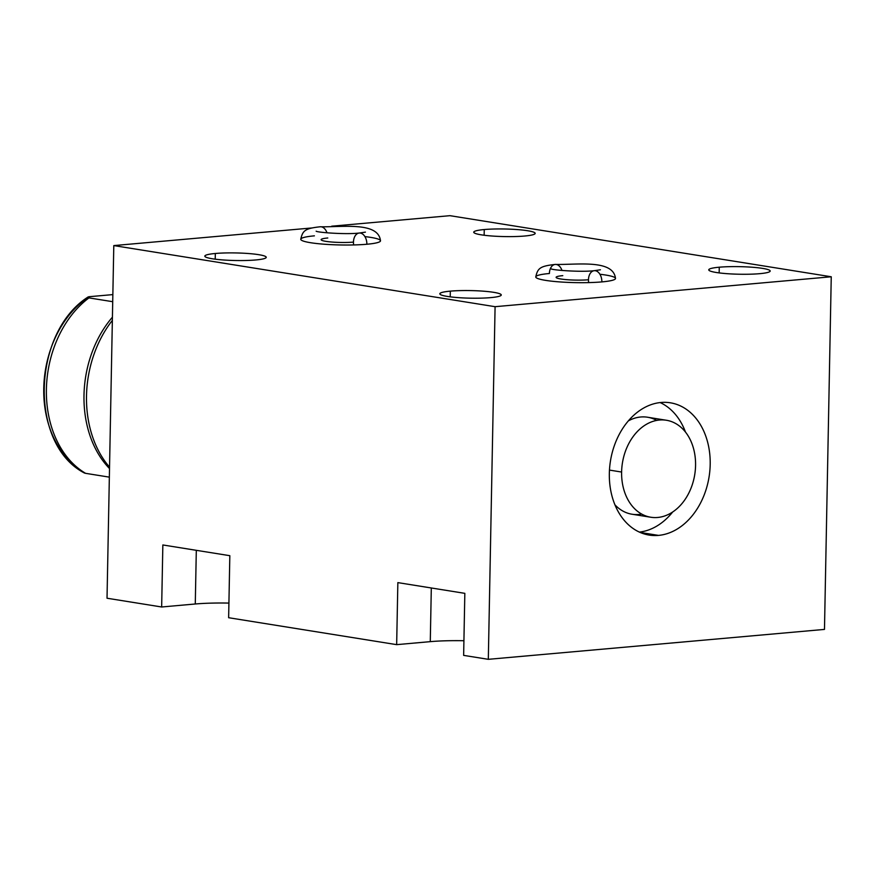 <?xml version="1.0" encoding="UTF-8"?>
<svg xmlns="http://www.w3.org/2000/svg" width="875" height="875" viewBox="0 0 875 875"><rect width="100%" height="100%" fill="white"/><g stroke="black" fill="none" stroke-linecap="round" stroke-linejoin="round"><path stroke-width="1.31" d="M431.309 587.978L430.281 641.648A50.903 6.289 -178.9 0 1 463.914 640.73A50.903 6.289 1.1 0 0 430.281 641.648L396.659 644.645L397.852 582.619L464.833 593.348L463.641 655.375L488.316 659.323L495.086 306.688L488.316 659.323L824.48 629.409L831.25 276.773L495.086 306.688L113.794 245.591L311.894 227.959L113.794 245.591L495.086 306.688L831.25 276.773L449.958 215.677L331.691 226.198L449.958 215.677L831.25 276.773L824.48 629.409L488.316 659.323L463.641 655.375L488.316 659.323L824.48 629.409L831.25 276.773L449.958 215.677L331.691 226.198M311.894 227.959L113.794 245.591L107.023 598.227L161.656 606.988L107.023 598.227L161.656 606.988L162.848 544.961L229.83 555.691L228.637 617.717L396.659 644.645L228.637 617.717L396.659 644.645L397.852 582.619L464.833 593.348L397.852 582.619L396.659 644.645L430.281 641.648L396.659 644.645M228.922 603.083A50.903 6.289 1.1 0 0 195.278 603.991L161.656 606.988L162.848 544.961L229.83 555.691L228.637 617.717L229.83 555.691L162.848 544.961L161.656 606.988L195.278 603.991A50.903 6.289 -178.9 0 1 228.922 603.083A50.903 6.289 -178.9 0 0 195.278 603.991L161.656 606.988M524.683 236.02A30.723 3.795 1.1 0 0 535.183 233.373A30.723 3.795 1.1 0 0 517.202 229.578A30.723 3.795 1.1 0 0 484.258 229.545L484.148 235.244L484.258 229.545A30.723 3.795 1.1 0 0 473.758 232.192A30.723 3.795 1.1 0 0 491.739 235.998A30.723 3.795 1.1 0 0 524.683 236.02A30.723 3.795 -178.9 0 1 481.337 234.85A30.723 3.795 -178.9 0 1 484.258 229.545A30.723 3.795 -178.9 0 1 527.603 230.727A30.723 3.795 -178.9 0 1 524.683 236.02A30.723 3.795 1.1 0 0 514.391 229.381A30.723 3.795 1.1 0 0 474.338 232.947A30.723 3.795 1.1 0 0 524.683 236.02M215.327 253.487A30.723 3.795 -178.9 0 1 258.661 254.669A30.723 3.795 -178.9 0 1 255.752 259.963A30.723 3.795 -178.9 0 1 212.406 258.781A30.723 3.795 -178.9 0 1 215.327 253.487L215.217 259.186L215.327 253.487A30.723 3.795 1.1 0 0 204.827 256.134A30.723 3.795 1.1 0 0 222.808 259.93A30.723 3.795 1.1 0 0 255.752 259.963A30.723 3.795 1.1 0 0 266.252 257.316A30.723 3.795 1.1 0 0 248.27 253.509A30.723 3.795 1.1 0 0 215.327 253.487L215.217 259.186M450.33 291.134A30.723 3.795 -178.9 0 1 493.664 292.316A30.723 3.795 -178.9 0 1 490.744 297.62A30.723 3.795 -178.9 0 1 447.409 296.439A30.723 3.795 -178.9 0 1 450.33 291.134L450.22 296.833L450.33 291.134A30.723 3.795 1.1 0 0 439.819 293.792A30.723 3.795 1.1 0 0 457.8 297.587A30.723 3.795 1.1 0 0 490.744 297.62A30.723 3.795 1.1 0 0 501.255 294.963A30.723 3.795 1.1 0 0 483.273 291.167A30.723 3.795 1.1 0 0 450.33 291.134L450.22 296.833M719.261 267.203A30.723 3.795 -178.9 0 1 762.595 268.384A30.723 3.795 -178.9 0 1 759.686 273.678A30.723 3.795 -178.9 0 1 716.341 272.497A30.723 3.795 -178.9 0 1 719.261 267.203L719.152 272.902L719.261 267.203A30.723 3.795 1.1 0 0 708.761 269.85A30.723 3.795 1.1 0 0 726.731 273.656A30.723 3.795 1.1 0 0 759.686 273.678A30.723 3.795 1.1 0 0 770.186 271.031A30.723 3.795 1.1 0 0 752.205 267.236A30.723 3.795 1.1 0 0 719.261 267.203L719.152 272.902M316.148 231.186C317.023 232.433 346.095 234.675 359.264 233.034A10.183 6.661 84.9 0 1 366.855 244.245A39.878 4.922 1.1 0 0 380.494 240.811A39.878 4.922 -178.9 0 1 366.855 244.245A39.878 4.922 -178.9 0 1 310.603 242.714A39.878 4.922 -178.9 0 1 314.398 235.845A39.878 4.922 1.1 0 0 300.759 239.28A39.878 4.922 1.1 0 0 324.1 244.213A39.878 4.922 1.1 0 0 366.855 244.245A10.183 6.661 -95.1 0 0 359.264 233.034A10.183 6.661 -95.1 0 0 353.467 242.102A19.512 2.406 -178.9 0 1 332.544 242.091A19.512 2.406 -178.9 0 1 321.114 239.673A19.512 2.406 -178.9 0 1 327.786 237.989M551.152 268.844C552.027 270.091 581.098 272.322 594.256 270.692A10.183 6.661 84.9 0 1 601.858 281.903A39.878 4.922 1.1 0 0 615.497 278.469A39.878 4.922 -178.9 0 1 601.858 281.903A39.878 4.922 -178.9 0 1 545.606 280.372A39.878 4.922 -178.9 0 1 549.402 273.503A39.878 4.922 1.1 0 0 535.762 276.938A39.878 4.922 1.1 0 0 559.103 281.87A39.878 4.922 1.1 0 0 601.858 281.903A10.183 6.661 -95.1 0 0 594.256 270.692A10.183 6.661 -95.1 0 0 588.47 279.759A19.512 2.406 -178.9 0 1 567.536 279.738A19.512 2.406 -178.9 0 1 556.117 277.331A19.512 2.406 -178.9 0 1 562.789 275.647M661.041 402.478A66.981 49.941 -80.9 0 1 710.194 464.45A66.981 49.941 -80.9 0 1 658.492 535.391A66.981 49.941 -80.9 0 1 609.339 473.419A66.981 49.941 -80.9 0 1 661.041 402.478A66.981 49.941 99.1 0 0 609.678 467.217A66.981 49.941 99.1 0 0 649.163 535.062A66.981 49.941 99.1 0 0 658.492 535.391A66.981 49.941 99.1 0 0 709.855 470.652A66.981 49.941 99.1 0 0 670.359 402.806A66.981 49.941 99.1 0 0 661.041 402.478A66.981 49.941 -80.9 0 1 702.8 498.269A66.981 49.941 -80.9 0 1 615.453 506.045A66.981 49.941 -80.9 0 1 661.041 402.478M113.794 245.591L107.023 598.227L113.794 245.591L495.086 306.688L488.316 659.323M464.833 593.348L463.641 655.375L464.833 593.348M196.306 550.32L195.278 603.991M660.155 402.577A66.981 49.941 -80.9 0 1 685.486 432.075A66.981 49.941 -80.9 0 0 660.155 402.577A66.981 49.941 -80.9 0 1 685.486 432.075M672.689 511.984A66.981 49.941 -80.9 0 1 639.395 532.098A66.981 49.941 -80.9 0 0 672.689 511.984A66.981 49.941 -80.9 0 1 639.395 532.098M640.216 532.459L658.492 535.391M614.917 504.777A49.12 36.63 99.1 0 0 641.681 514.073A49.12 36.63 99.1 0 1 614.917 504.777A49.12 36.63 -80.9 0 0 632.023 514.227L650.814 517.245A49.12 36.63 99.1 0 0 695.57 465.456A49.12 36.63 99.1 0 0 666.356 420.252A49.12 36.63 99.1 0 0 621.611 472.041A49.12 36.63 99.1 0 0 650.814 517.245M628.359 420.875A49.12 36.63 99.1 0 1 656.698 420.405A49.12 36.63 99.1 0 0 628.359 420.875A49.12 36.63 -80.9 0 1 647.566 417.233L666.356 420.252M609.47 470.094L621.611 472.041A49.12 36.63 99.1 0 0 657.65 517.475A49.12 36.63 99.1 0 0 695.57 465.456A49.12 36.63 99.1 0 0 659.52 420.011A49.12 36.63 99.1 0 0 621.611 472.041A49.12 36.63 99.1 0 0 676.266 509.305A49.12 36.63 99.1 0 0 677.884 424.9A49.12 36.63 99.1 0 0 621.611 472.041M326.998 232.827A10.183 6.661 -95.1 0 0 320.195 226.778A10.183 6.661 -95.1 0 0 320.184 226.778A10.183 6.661 84.9 0 1 326.998 232.827A10.183 6.661 84.9 0 0 320.184 226.778C342.366 227.227 378.416 221.495 380.494 240.811A39.878 4.922 1.1 0 1 366.855 244.245A39.878 4.922 -178.9 0 1 324.1 244.213A39.878 4.922 -178.9 0 1 300.759 239.28A39.878 4.922 1.1 0 0 324.1 244.213A39.878 4.922 1.1 0 0 366.855 244.245A10.183 6.661 -95.1 0 0 359.417 233.023A10.183 6.661 -95.1 0 0 353.675 244.945M314.398 235.845A39.878 4.922 1.1 0 0 312.397 242.987A39.878 4.922 1.1 0 0 370.573 243.863A39.878 4.922 1.1 0 0 364.919 236.6A39.878 4.922 -178.9 0 1 370.573 243.863A39.878 4.922 -178.9 0 1 312.397 242.987A39.878 4.922 -178.9 0 1 314.398 235.845A39.878 4.922 1.1 0 0 300.759 239.28C302.684 230.606 304.948 228.452 320.195 226.778M562.002 270.484A10.183 6.661 -95.1 0 0 555.188 264.436A10.183 6.661 -95.1 0 0 549.402 273.503A39.878 4.922 1.1 0 0 535.762 276.938A39.878 4.922 1.1 0 0 559.103 281.87A39.878 4.922 1.1 0 0 601.858 281.903A39.878 4.922 -178.9 0 1 559.103 281.87A39.878 4.922 -178.9 0 1 535.762 276.938C537.688 268.264 539.952 266.109 555.188 264.436A10.183 6.661 84.9 0 1 562.002 270.484A10.183 6.661 84.9 0 0 554.564 264.534A10.183 6.661 84.9 0 0 549.402 273.503A39.878 4.922 1.1 0 0 547.4 280.645A39.878 4.922 1.1 0 0 605.577 281.52A39.878 4.922 1.1 0 0 599.922 274.258A39.878 4.922 -178.9 0 1 605.577 281.52A39.878 4.922 -178.9 0 1 547.4 280.645A39.878 4.922 -178.9 0 1 549.402 273.503M588.678 282.603A10.183 6.661 -95.1 0 1 594.42 270.681A10.183 6.661 -95.1 0 1 601.858 281.903A39.878 4.922 1.1 0 0 615.497 278.469C613.419 259.142 577.369 264.884 555.188 264.436M109.539 467.13A100.461 74.922 -80.9 0 1 112.361 320.381A100.461 74.922 99.1 0 0 109.539 467.13A100.461 74.922 -80.9 0 1 112.361 320.381M109.517 468.562A99.127 73.916 -80.9 0 1 112.416 317.188A99.127 73.916 99.1 0 0 109.517 468.562A99.127 73.916 -80.9 0 1 112.416 317.188M87.73 297.227L88.955 297.894A99.127 73.916 99.1 0 0 46.397 389.255A99.127 73.916 99.1 0 0 85.586 473.331L109.353 477.137L85.586 473.331A99.127 73.916 -80.9 0 1 46.397 389.255A99.127 73.916 -80.9 0 1 88.955 297.894C87.172 297.533 87.216 297.139 89.086 296.712L112.853 294.602L89.086 296.712C87.216 297.139 87.172 297.533 88.955 297.894L112.722 301.7L88.955 297.894A99.127 73.916 99.1 0 0 46.397 389.255A99.127 73.916 99.1 0 0 85.586 473.331L84.492 473.047M73.927 464.516A96.392 71.881 -80.9 0 1 44.166 380.209A96.392 71.881 -80.9 0 1 87.795 297.577M484.148 235.244L484.258 229.545M255.752 259.963A30.723 3.795 1.1 0 0 245.459 253.323A30.723 3.795 1.1 0 0 205.406 256.889A30.723 3.795 1.1 0 0 255.752 259.963M490.744 297.62A30.723 3.795 1.1 0 0 480.462 290.981A30.723 3.795 1.1 0 0 440.398 294.547A30.723 3.795 1.1 0 0 490.744 297.62M759.686 273.678A30.723 3.795 1.1 0 0 749.394 267.039A30.723 3.795 1.1 0 0 709.341 270.605A30.723 3.795 1.1 0 0 759.686 273.678M831.25 276.773L495.086 306.688M85.586 473.331L109.353 477.137M112.722 301.7L88.955 297.894C87.172 297.533 87.216 297.139 89.086 296.712L112.853 294.602M430.281 641.648A50.903 6.289 -178.9 0 1 463.914 640.73M359.264 233.034L365.422 232.138M594.256 270.692L600.425 269.784M87.784 297.183C32.014 333.058 28.689 444.292 84.427 473.014"/></g></svg>
